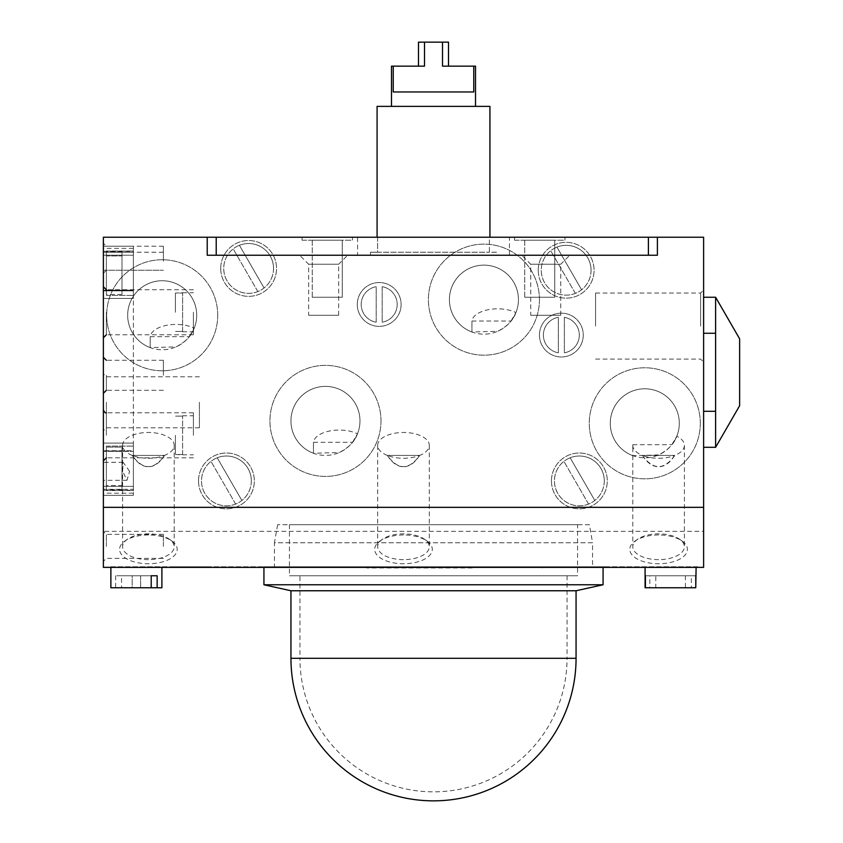 <?xml version="1.0" encoding="UTF-8"?>
<svg xmlns="http://www.w3.org/2000/svg" width="843" height="843" viewBox="0 0 843 843"><rect width="100%" height="100%" fill="white"/><g stroke="black" fill="none" stroke-linecap="round" stroke-linejoin="round"><path stroke-width="0.63" stroke-dasharray="4.21 3.16" d="M273.543 268.443A24.911 24.911 0 0 1 248.632 293.353A24.911 24.911 0 0 1 223.722 268.443A24.911 24.911 0 0 1 248.632 243.532A24.911 24.911 0 0 1 257.832 291.583A24.911 24.911 0 0 1 233.184 248.896A24.911 24.911 0 0 1 239.423 245.292L264.07 287.99L239.423 245.292A24.911 24.911 0 0 1 273.543 268.443M604.273 480.921A24.911 24.911 0 0 1 579.362 505.832A24.911 24.911 0 0 1 554.452 480.921A24.911 24.911 0 0 1 579.362 456.01A24.911 24.911 0 0 1 588.572 504.072A24.911 24.911 0 0 1 563.914 461.374A24.911 24.911 0 0 1 570.153 457.781L594.81 500.468L570.153 457.781A24.911 24.911 0 0 1 604.273 480.921M251.33 480.921A24.911 24.911 0 0 1 226.419 505.832A24.911 24.911 0 0 1 201.509 480.921A24.911 24.911 0 0 1 226.419 456.01A24.911 24.911 0 0 1 235.629 504.072A24.911 24.911 0 0 1 210.982 461.374A24.911 24.911 0 0 1 217.22 457.781L241.867 500.468L217.22 457.781A24.911 24.911 0 0 1 251.33 480.921M220.718 268.443A27.914 27.914 0 0 1 248.632 240.529A27.914 27.914 0 0 1 276.546 268.443A27.914 27.914 0 0 1 248.632 296.346A27.914 27.914 0 0 1 220.718 268.443A27.914 27.914 0 0 1 248.632 240.529A27.914 27.914 0 0 1 276.546 268.443A27.914 27.914 0 0 1 248.632 296.346A27.914 27.914 0 0 1 220.718 268.443M551.448 480.921A27.914 27.914 0 0 1 579.362 453.018A27.914 27.914 0 0 1 607.276 480.921A27.914 27.914 0 0 1 579.362 508.835A27.914 27.914 0 0 1 551.448 480.921A27.914 27.914 0 0 1 579.362 453.018A27.914 27.914 0 0 1 607.276 480.921A27.914 27.914 0 0 1 579.362 508.835A27.914 27.914 0 0 1 551.448 480.921M198.516 480.921A27.914 27.914 0 0 1 226.419 453.018A27.914 27.914 0 0 1 254.333 480.921A27.914 27.914 0 0 1 226.419 508.835A27.914 27.914 0 0 1 198.516 480.921A27.914 27.914 0 0 1 226.419 453.018A27.914 27.914 0 0 1 254.333 480.921A27.914 27.914 0 0 1 226.419 508.835A27.914 27.914 0 0 1 198.516 480.921M103.373 471.321L103.373 462.312L103.373 471.321M129.59 471.321L123.152 462.312L122.667 471.321L126.956 480.32L129.59 471.321M103.373 261.235L103.373 270.245L103.373 261.235M163.394 261.235L163.394 246.23L163.394 261.235M103.373 258.232L103.373 243.227L103.373 258.232M106.376 258.232L106.376 270.245L106.376 258.232M103.373 546.348L103.373 531.343L103.373 546.348M106.376 546.348L106.376 534.346L106.376 546.348M163.394 546.348L163.394 534.346L163.394 546.348M103.373 402.29L103.373 430.805L103.373 402.29M106.376 402.29L106.376 427.801L106.376 402.29M199.412 402.29L199.412 427.801L199.412 402.29M382.195 286.694A18.009 18.009 0 0 1 382.195 322.205L382.195 286.694A18.009 18.009 0 0 1 382.195 322.205L382.195 286.694M357.295 304.449A21.907 21.907 0 0 1 379.202 282.542A21.907 21.907 0 0 1 401.11 304.449A21.907 21.907 0 0 1 379.202 326.367A21.907 21.907 0 0 1 357.295 304.449A21.907 21.907 0 0 1 379.202 282.542A21.907 21.907 0 0 1 401.11 304.449A21.907 21.907 0 0 1 379.202 326.367A21.907 21.907 0 0 1 357.295 304.449M564.357 317.316A18.009 18.009 0 0 1 564.357 352.817L564.357 317.316A18.009 18.009 0 0 1 564.357 352.817L564.357 317.316M539.446 335.061A21.907 21.907 0 0 1 561.354 313.153A21.907 21.907 0 0 1 583.261 335.061A21.907 21.907 0 0 1 561.354 356.979A21.907 21.907 0 0 1 539.446 335.061A21.907 21.907 0 0 1 561.354 313.153A21.907 21.907 0 0 1 583.261 335.061A21.907 21.907 0 0 1 561.354 356.979A21.907 21.907 0 0 1 539.446 335.061M150.539 347.738A34.51 34.51 0 0 1 162.193 280.74A34.51 34.51 0 0 1 196.714 315.261A34.51 34.51 0 0 1 162.193 349.771A34.51 34.51 0 0 1 127.683 315.261A34.51 34.51 0 0 1 162.193 280.74A34.51 34.51 0 0 1 189.285 336.652L194.206 328.18A25.806 12.898 0 0 0 176.008 324.429A25.806 12.898 0 0 0 150.233 336.652L150.191 347.622L176.008 346.894C185.576 341.952 191.646 335.714 194.206 328.18M313.796 453.386A34.51 34.51 0 0 1 325.461 386.389A34.51 34.51 0 0 1 359.972 420.899A34.51 34.51 0 0 1 325.461 455.41A34.51 34.51 0 0 1 290.951 420.899A34.51 34.51 0 0 1 325.461 386.389A34.51 34.51 0 0 1 352.543 442.29L357.464 433.818A25.806 12.898 0 0 0 339.265 430.067A25.806 12.898 0 0 0 313.491 442.29L313.459 453.26L339.265 452.533C348.844 447.601 354.903 441.363 357.464 433.818M472.259 332.131A34.51 34.51 0 0 1 483.924 265.134A34.51 34.51 0 0 1 518.434 299.655A34.51 34.51 0 0 1 483.924 334.165A34.51 34.51 0 0 1 449.414 299.655A34.51 34.51 0 0 1 483.924 265.134A34.51 34.51 0 0 1 511.006 321.046L515.927 312.574A25.806 12.898 0 0 0 497.728 308.823A25.806 12.898 0 0 0 471.954 321.046L471.922 332.016L497.728 331.288C507.307 326.346 513.366 320.108 515.927 312.574M217.715 315.261A55.522 55.522 0 0 1 162.193 370.783A55.522 55.522 0 0 1 106.671 315.261A55.522 55.522 0 0 1 162.193 259.739A55.522 55.522 0 0 1 217.715 315.261A55.522 55.522 0 0 1 162.193 370.783A55.522 55.522 0 0 1 106.671 315.261A55.522 55.522 0 0 1 162.193 259.739A55.522 55.522 0 0 1 217.715 315.261M380.983 420.899A55.522 55.522 0 0 1 325.461 476.421A55.522 55.522 0 0 1 269.939 420.899A55.522 55.522 0 0 1 325.461 365.377A55.522 55.522 0 0 1 380.983 420.899A55.522 55.522 0 0 1 325.461 476.421A55.522 55.522 0 0 1 269.939 420.899A55.522 55.522 0 0 1 325.461 365.377A55.522 55.522 0 0 1 380.983 420.899M539.446 299.655A55.522 55.522 0 0 1 483.924 355.177A55.522 55.522 0 0 1 428.402 299.655A55.522 55.522 0 0 1 483.924 244.133A55.522 55.522 0 0 1 539.446 299.655A55.522 55.522 0 0 1 483.924 355.177A55.522 55.522 0 0 1 428.402 299.655A55.522 55.522 0 0 1 483.924 244.133A55.522 55.522 0 0 1 539.446 299.655M633.125 455.789A34.51 34.51 0 0 1 644.79 388.792A34.51 34.51 0 0 1 679.3 423.302A34.51 34.51 0 0 1 644.79 457.812A34.51 34.51 0 0 1 610.279 423.302A34.51 34.51 0 0 1 644.79 388.792A34.51 34.51 0 0 1 671.871 444.693L676.792 436.221A25.806 12.898 180 0 1 684.4 445.367A25.806 12.898 180 0 1 674.737 455.431C663.978 470.32 653.209 470.32 642.45 455.431A25.806 12.898 180 0 1 632.787 445.367A25.806 12.898 180 0 1 632.819 444.693L632.787 455.663L658.594 454.935C668.162 450.004 674.231 443.766 676.792 436.221M700.312 423.302A55.522 55.522 0 0 1 644.79 478.824A55.522 55.522 0 0 1 589.268 423.302A55.522 55.522 0 0 1 644.79 367.78A55.522 55.522 0 0 1 700.312 423.302A55.522 55.522 0 0 1 644.79 478.824A55.522 55.522 0 0 1 589.268 423.302A55.522 55.522 0 0 1 644.79 367.78A55.522 55.522 0 0 1 700.312 423.302M591.069 270.245A24.911 24.911 0 0 1 566.159 295.145A24.911 24.911 0 0 1 541.248 270.245A24.911 24.911 0 0 1 566.159 245.334A24.911 24.911 0 0 1 575.358 293.385A24.911 24.911 0 0 1 550.711 250.698A24.911 24.911 0 0 1 556.949 247.094L581.596 289.781L556.949 247.094A24.911 24.911 0 0 1 591.069 270.245M538.245 270.245A27.914 27.914 0 0 1 566.159 242.331A27.914 27.914 0 0 1 594.073 270.245A27.914 27.914 0 0 1 566.159 298.148A27.914 27.914 0 0 1 538.245 270.245A27.914 27.914 0 0 1 566.159 242.331A27.914 27.914 0 0 1 594.073 270.245A27.914 27.914 0 0 1 566.159 298.148A27.914 27.914 0 0 1 538.245 270.245M148.389 534.957A28.81 14.394 0 0 0 124.859 541.048A28.81 14.394 0 0 0 122.804 555.969A28.81 14.394 0 0 0 148.389 563.746A28.81 14.394 0 0 0 173.974 555.969A28.81 14.394 0 0 0 171.93 541.048A28.81 14.394 0 0 0 148.389 534.957M148.389 559.647A25.806 12.898 180 0 1 122.583 546.749A25.806 12.898 180 0 1 127.314 539.309A25.806 12.898 180 0 1 148.389 533.851A25.806 12.898 180 0 1 169.475 539.309A25.806 12.898 180 0 1 174.206 546.749A25.806 12.898 180 0 1 148.389 559.647M403.491 534.957A28.81 14.394 0 0 0 379.961 541.048A28.81 14.394 0 0 0 377.906 555.969A28.81 14.394 0 0 0 403.491 563.746A28.81 14.394 0 0 0 429.076 555.969A28.81 14.394 0 0 0 427.022 541.048A28.81 14.394 0 0 0 403.491 534.957M403.491 559.647A25.806 12.898 180 0 1 377.685 546.749A25.806 12.898 180 0 1 382.406 539.309A25.806 12.898 180 0 1 403.491 533.851A25.806 12.898 180 0 1 424.577 539.309A25.806 12.898 180 0 1 429.308 546.749A25.806 12.898 180 0 1 403.491 559.647M658.594 534.957A28.81 14.394 0 0 0 635.064 541.048A28.81 14.394 0 0 0 633.009 555.969A28.81 14.394 0 0 0 658.594 563.746A28.81 14.394 0 0 0 684.179 555.969A28.81 14.394 0 0 0 682.124 541.048A28.81 14.394 0 0 0 658.594 534.957M658.594 559.647A25.806 12.898 180 0 1 632.787 546.749A25.806 12.898 180 0 1 637.508 539.309A25.806 12.898 180 0 1 658.594 533.851A25.806 12.898 180 0 1 679.679 539.309A25.806 12.898 180 0 1 684.4 546.749A25.806 12.898 180 0 1 658.594 559.647M132.246 455.431A25.806 12.898 180 0 1 122.583 445.367A25.806 12.898 180 0 1 148.389 432.47A25.806 12.898 180 0 1 174.206 445.367A25.806 12.898 180 0 1 164.543 455.431C153.774 470.32 143.004 470.32 132.246 455.431C136.987 462.87 142.362 466.664 148.389 466.79C154.417 466.664 159.801 462.87 164.543 455.431L132.246 455.431L164.543 455.431A25.806 12.898 180 0 1 132.246 455.431M387.348 455.431A25.806 12.898 180 0 1 377.685 445.367A25.806 12.898 180 0 1 403.491 432.47A25.806 12.898 180 0 1 429.308 445.367A25.806 12.898 180 0 1 419.645 455.431C408.876 470.32 398.107 470.32 387.348 455.431C392.079 462.87 397.464 466.664 403.491 466.79C409.519 466.664 414.904 462.87 419.645 455.431L387.348 455.431L419.645 455.431A25.806 12.898 180 0 1 387.348 455.431M703.61 326.062L703.61 290.045L703.61 326.062M700.607 326.062L700.607 293.048L700.607 326.062M595.569 326.062L595.569 293.048L595.569 326.062M642.45 455.431C647.182 462.87 652.566 466.664 658.594 466.79C664.621 466.664 670.006 462.87 674.737 455.431L642.45 455.431L674.737 455.431A25.806 12.898 180 0 1 642.45 455.431M163.394 534.346L106.376 534.346L103.373 531.343L103.373 237.231L103.373 567.36L103.373 531.343L703.61 531.343L703.61 237.231L703.61 531.343M103.373 237.231L703.61 237.231L703.61 507.338L103.373 507.338L703.61 507.338L703.61 567.36L103.373 567.36L703.61 567.36L103.373 567.36L103.373 237.231L703.61 237.231L103.373 237.231M632.819 444.693L671.871 444.693M575.358 293.385L550.711 250.698L575.358 293.385M471.954 321.046L511.006 321.046M313.491 442.29L352.543 442.29M150.233 336.652L189.285 336.652M558.351 352.817A18.009 18.009 0 0 1 558.351 317.316L558.351 352.817A18.009 18.009 0 0 1 558.351 317.316L558.351 352.817M376.199 322.205A18.009 18.009 0 0 1 376.199 286.694L376.199 322.205A18.009 18.009 0 0 1 376.199 286.694L376.199 322.205M235.629 504.072L210.982 461.374L235.629 504.072M588.572 504.072L563.914 461.374L588.572 504.072M257.832 291.583L233.184 248.896L257.832 291.583M121.571 575.758L151.213 575.758L115.628 575.758L121.571 575.758L121.571 587.761L161.898 587.761L140.591 587.761L161.898 587.761L161.898 567.36L110.876 567.36L161.898 567.36M121.571 587.761L151.213 587.761L110.876 587.761L132.182 587.761L132.182 575.758L140.591 575.758L132.182 575.758L132.182 587.761L110.876 587.761L110.876 567.36M140.591 575.758L140.591 587.761L140.591 575.758M115.628 575.758L115.628 587.761M696.107 567.36L645.085 567.36L696.107 567.36L645.085 567.36L696.107 567.36L696.107 575.758M695.76 587.761L645.432 587.761L695.76 587.761L655.78 587.761L655.78 575.758L649.837 575.758L649.837 587.761L645.432 587.761L695.76 587.761L695.76 575.758L645.432 575.758L645.432 587.761M645.432 575.758L695.76 575.758M645.085 575.758L645.085 567.36M649.837 575.758L691.365 575.758L691.365 587.761L655.78 587.761M691.365 587.761L696.107 587.761M685.422 575.758L685.422 587.761L645.085 587.761M649.837 587.761L685.422 587.761M691.365 575.758L655.78 575.758M300.256 567.36L566.759 567.36L300.256 567.36L300.256 566.759L566.759 566.759L300.256 566.759M566.759 567.36L566.759 566.759M191.646 567.36L174.807 567.36L174.807 566.759L210.813 566.759L174.807 566.759L210.813 566.759L174.807 566.759L210.813 566.759L174.807 566.759L174.807 567.36L203.616 567.36L203.616 566.759L203.616 567.36L210.813 567.36L210.813 566.759L210.813 567.36L174.807 567.36L174.807 566.759L174.807 567.36L174.807 566.759L174.807 567.36L210.813 567.36L210.813 566.759L210.813 567.36L193.974 567.36L193.974 566.759L193.974 567.36L210.813 567.36L210.813 566.759L210.813 567.36L193.974 567.36L210.813 567.36L210.813 566.759L210.813 567.36L174.807 567.36L174.807 566.759L174.807 567.36L191.646 567.36L191.646 566.759M697.614 566.759L109.379 566.759L697.614 566.759L697.614 567.36L185.608 567.36L697.614 567.36L697.614 566.759M269.043 566.759L604.568 566.759L269.043 566.759L269.043 567.36L604.568 567.36L604.568 566.759L604.568 567.36L269.043 567.36L269.043 566.759M109.379 567.36L185.608 567.36L109.379 567.36L109.379 566.759L109.379 567.36M615.379 566.759L615.379 567.36M621.375 566.759L621.375 567.36M185.608 566.759L185.608 567.36L185.608 566.759M472.217 567.961L366.874 567.961L472.217 567.961L472.217 567.36M445.989 567.961L445.989 567.36M542.154 567.961L542.154 567.36M366.874 567.961L366.874 567.36M186.208 567.36L186.208 566.759L192.215 566.759L186.208 566.759L186.208 567.36L192.215 567.36L192.215 566.759L192.215 567.36L186.208 567.36M204.817 567.36L174.807 567.36L210.813 567.36L210.813 566.759L210.813 567.36L174.807 567.36L174.807 566.759L174.807 567.36L204.817 567.36L204.817 566.759M103.373 375.283L103.373 393.291L103.373 375.283M163.394 375.283L163.394 360.277L163.394 375.283M103.373 435.304L103.373 409.793L103.373 435.304M103.373 312.258L103.373 337.769L103.373 312.258M175.407 435.304L175.407 454.482L175.407 435.304M193.405 435.304L193.405 412.796L193.405 435.304M182.604 454.482L175.407 454.482L182.604 454.809L182.604 416.136L182.604 454.482M175.407 312.258L175.407 293.079L175.407 312.258M193.405 312.258L193.405 334.766L193.405 312.258M182.604 331.425L175.407 331.425L182.604 331.425L182.604 293.079L175.407 293.079L182.604 292.753L182.604 331.425M103.373 370.783L103.373 290.835L133.384 290.835L133.384 298.454L133.384 273.237L133.384 295.45L133.384 273.237L133.384 295.45L133.384 273.237L133.384 290.224L103.373 290.224L103.373 451.342L103.373 290.224L133.384 290.224L133.384 451.342L103.373 451.342L103.373 495.326L103.373 451.342L133.384 451.342L133.384 495.326L133.384 489.33L103.373 489.33L103.373 493.197L103.373 489.33L133.384 489.33L133.384 495.326L133.384 246.23L133.384 298.454L133.384 290.835L103.373 290.835L103.373 450.72L133.384 450.72L133.384 443.112L133.384 486.369L133.384 443.112L133.384 450.72L103.373 450.72L103.373 370.783M103.373 486.369L133.384 486.369L133.384 490.194L133.384 486.369L103.373 486.369L103.373 443.112L103.373 486.369M106.376 468.318L106.376 485.6L121.982 485.6L121.982 489.551L106.376 489.551L106.376 468.318L106.376 485.6L121.982 485.6L121.982 489.551L106.376 489.551L106.376 451.037L106.376 489.551L106.376 451.037L121.982 451.037L121.982 447.096L121.982 485.6L121.982 447.096L106.376 447.096L106.376 485.6L106.376 446.105L106.376 468.318L106.376 451.037L121.982 451.037L121.982 447.096L106.376 447.096L106.376 446.105L106.376 468.318M106.376 273.237L106.376 290.519L121.982 290.519L121.982 294.47L106.376 294.47L106.376 273.237L106.376 290.519L121.982 290.519L121.982 294.47L106.376 294.47L106.376 255.956L121.982 255.956L121.982 252.015L106.376 252.015L106.376 294.47L106.376 255.956L121.982 255.956L121.982 252.015L121.982 290.519L121.982 252.015L106.376 252.015L106.376 251.035L106.376 273.237M524.736 297.252L524.736 240.223L554.757 240.223L524.736 240.223L554.757 240.223L524.736 240.223L524.736 297.252L554.757 297.252L554.757 240.223L554.757 297.252L524.736 297.252M514.536 240.223L514.536 237.231L564.958 237.231L514.536 237.231L564.958 237.231L514.536 237.231L514.536 240.223L564.958 240.223L564.958 237.231L564.958 240.223L514.536 240.223M312.258 297.252L312.258 240.223L342.269 240.223L312.258 240.223L342.269 240.223L312.258 240.223L312.258 297.252L342.269 297.252L342.269 240.223L342.269 297.252L312.258 297.252M302.057 240.223L302.057 237.231L352.469 237.231L302.057 237.231L352.469 237.231L302.057 237.231L302.057 240.223L352.469 240.223L352.469 237.231L352.469 240.223L302.057 240.223M308.654 315.261L338.665 315.261L308.654 315.261L308.654 264.238L299.655 255.239L347.674 255.239L299.655 255.239M338.665 315.261L338.665 264.238L308.654 264.238L338.665 264.238L347.674 255.239M530.742 315.261L560.753 315.261L530.742 315.261L530.742 264.238L521.743 255.239L569.763 255.239L521.743 255.239M560.753 315.261L560.753 264.238L530.742 264.238L560.753 264.238L569.763 255.239M448.508 42.15L442.512 42.15L442.512 66.154L473.766 66.154L473.766 91.971L393.238 91.971L473.766 91.971L393.238 91.971L393.238 66.154L391.489 66.154M391.489 106.376L475.526 106.376L391.489 106.376M496.527 252.236L489.404 252.236L489.404 237.231L377.084 237.231L489.931 237.231L481.838 237.231L489.404 237.231L489.404 252.236L496.527 252.236L496.527 255.239L370.477 255.239L496.527 255.239M370.477 252.236L377.611 252.236L370.477 252.236L370.477 255.239M377.611 237.231L377.611 252.236L489.404 252.236L377.611 252.236L377.611 237.231M357.58 255.239L509.435 255.239L357.58 255.239L357.58 237.231L509.435 237.231L357.58 237.231M509.435 255.239L509.435 237.231M739.627 405.725L739.627 338.833M715.612 447.306L715.612 333.27L703.61 333.27L703.61 447.306L703.61 297.252L703.61 333.27L715.612 333.27L715.612 372.279L715.612 297.252M133.384 252.236L133.384 246.23L133.384 252.236L133.384 248.358L133.384 252.236L103.373 252.236L133.384 252.236M133.384 255.187L133.384 251.362L133.384 255.187L103.373 255.187L133.384 255.187M475.526 66.154L473.766 66.154M489.931 106.376L377.084 106.376M715.612 411.3L703.61 411.3L715.612 411.3L715.612 372.279L715.612 411.3L703.61 411.3M715.612 333.27L703.61 333.27M481.838 237.231L385.177 237.231L481.838 237.231M442.512 42.15L424.503 42.15L424.503 66.154L393.238 66.154M424.503 66.154L418.497 66.154L424.503 66.154M424.503 42.15L418.497 42.15M657.392 237.231L657.392 255.239L207.22 255.239L207.22 237.231M121.982 294.47L121.982 255.956L121.982 294.47M121.982 489.551L121.982 451.037L121.982 489.551M103.373 255.187L103.373 251.362L103.373 255.187M182.604 416.136L175.407 416.136L182.604 416.136M263.933 566.759L603.072 566.759L263.933 566.759L263.933 567.36M603.072 566.759L603.072 567.36M589.394 524.736L277.621 524.736L589.394 524.736L592.566 542.744L274.439 542.744L274.439 566.759L592.566 566.759L274.439 566.759M277.621 524.736L274.439 542.744L592.566 542.744L592.566 566.759M577.56 524.736L289.444 524.736L577.56 524.736L577.56 575.758L289.444 575.758L577.56 575.758M289.444 524.736L289.444 575.758M567.054 575.758L567.054 658.299L433.502 658.299L567.054 658.299A133.552 133.552 0 0 1 433.502 791.851A133.552 133.552 0 0 1 299.95 658.299L433.502 658.299L299.95 658.299L299.95 575.758L567.054 575.758L299.95 575.758M263.933 584.768L603.072 584.768M290.951 590.764L576.064 590.764M106.376 375.283L106.376 390.288L106.376 375.283M106.376 435.304L106.376 412.796L106.376 435.304M106.376 312.258L106.376 334.766L106.376 312.258M290.951 658.299L576.064 658.299M123.152 462.312L103.373 462.312M163.394 252.236L103.373 252.236M163.394 246.23L106.376 246.23L103.373 243.227M199.412 376.779L106.376 376.779L103.373 373.786M150.191 339.35L150.191 347.622M313.459 444.988L313.459 453.26M471.922 323.744L471.922 332.016M127.314 539.309L124.859 541.048M382.406 539.309L379.961 541.048M637.508 539.309L635.064 541.048M122.583 445.367L122.583 546.749M377.685 445.367L377.685 546.749M595.569 293.048L700.607 293.048L703.61 290.045M632.787 445.367L632.787 447.391M632.787 455.663L632.787 546.749M684.4 445.367L684.4 546.749M595.569 359.076L700.607 359.076L703.61 362.079M429.308 445.367L429.308 546.749M174.206 445.367L174.206 546.749M679.679 539.309L682.124 541.048M424.577 539.309L427.022 541.048M169.475 539.309L171.93 541.048M199.412 427.801L106.376 427.801L103.373 430.805M103.373 270.245L163.394 270.245L106.376 270.245L103.373 273.237M163.394 558.351L106.376 558.351L103.373 561.354M126.956 480.32L103.373 480.32M163.394 360.277L106.376 360.277M182.604 454.809L193.405 454.809M193.405 412.796L106.376 412.796M182.604 331.763L193.405 331.763M193.405 289.75L106.376 289.75M103.373 298.454L133.384 298.454L103.373 298.454M106.376 490.531L133.384 490.531L106.376 490.531M106.376 295.45L133.384 295.45L106.376 295.45M133.384 495.326L103.373 495.326L133.384 495.326M133.384 246.23L103.373 246.23L133.384 246.23M106.376 251.035L133.384 251.035L106.376 251.035M106.376 446.105L133.384 446.105L106.376 446.105M133.384 248.358L103.373 248.358M133.384 493.197L103.373 493.197M103.373 251.362L133.384 251.362M103.373 443.112L133.384 443.112L103.373 443.112M103.373 490.194L133.384 490.194M193.405 334.766L106.376 334.766M182.604 292.753L193.405 292.753M193.405 457.812L106.376 457.812M182.604 415.799L193.405 415.799M163.394 390.288L106.376 390.288"/><path stroke-width="1.26" d="M161.898 567.36L161.898 587.761L157.146 587.761L157.146 575.758L151.213 575.758L151.213 587.761L110.876 587.761L110.876 567.36M151.213 587.761L157.146 587.761M151.213 575.758L157.146 575.758M695.76 575.758L695.76 587.761L645.085 587.761L645.085 567.36M695.76 587.761L696.107 567.36M645.432 575.758L645.432 587.761M207.22 237.231L207.22 255.239L657.392 255.239L657.392 237.231L703.61 237.231L703.61 567.36L103.373 567.36L103.373 507.338L703.61 507.338L103.373 507.338L103.373 237.231L216.219 237.231L216.219 255.239M418.497 66.154L418.497 42.15L448.508 42.15L448.508 66.154M391.489 106.376L391.489 66.154L393.238 66.154L393.238 91.971L473.766 91.971L473.766 66.154L475.526 66.154L475.526 106.376M377.084 237.231L377.084 106.376L489.931 106.376L489.931 237.231M715.612 447.306L715.612 297.252L739.627 338.833L739.627 405.725L715.612 447.306L703.61 447.306M442.512 42.15L442.512 66.154L473.766 66.154M648.393 255.239L648.393 237.231L216.219 237.231M648.393 237.231L657.392 237.231M715.612 411.3L703.61 411.3M715.612 333.27L703.61 333.27M424.503 42.15L424.503 66.154L393.238 66.154M576.064 658.299L576.064 590.764L290.951 590.764L290.951 658.299A142.551 142.551 0 0 0 433.502 800.85A142.551 142.551 0 0 0 576.064 658.299L290.951 658.299M576.064 590.764L603.072 584.768L263.933 584.768L290.951 590.764M263.933 567.36L263.933 584.768M603.072 567.36L603.072 584.768M106.376 390.288L103.373 393.291M106.376 457.812L103.373 460.815M106.376 334.766L103.373 337.769M715.612 297.252L703.61 297.252M106.376 289.75L103.373 286.746M106.376 412.796C105.491 413.323 104.49 412.322 103.373 409.793M106.376 360.277L103.373 357.274"/></g></svg>
